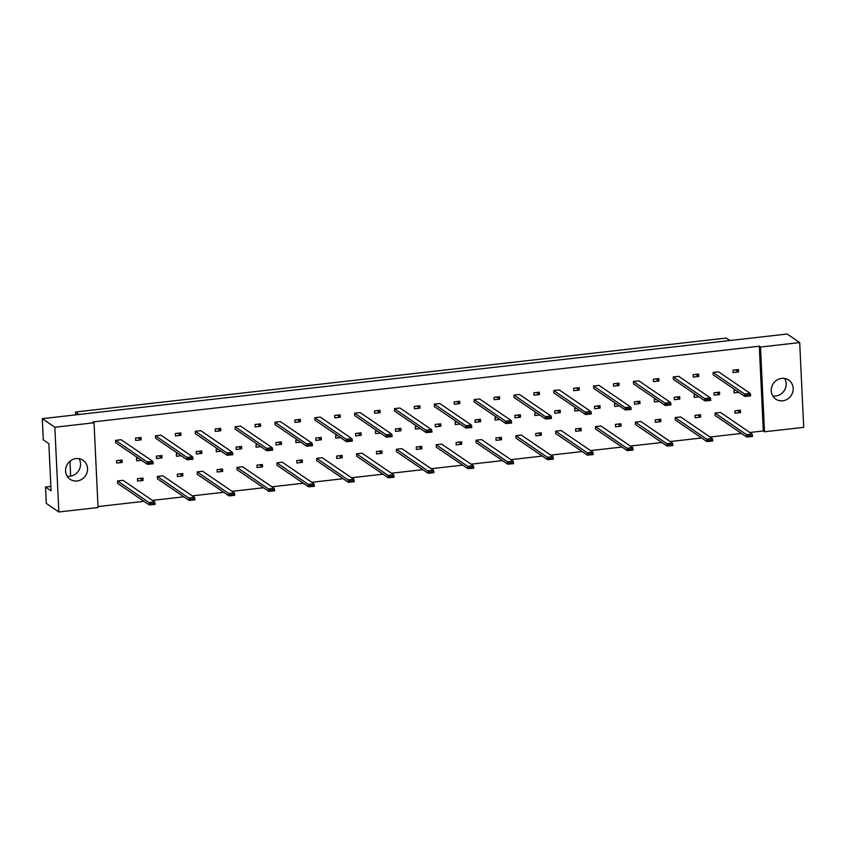 <?xml version="1.0" encoding="UTF-8"?>
<svg xmlns="http://www.w3.org/2000/svg" width="846" height="846" viewBox="0 0 846 846"><rect width="100%" height="100%" fill="white"/><g stroke="black" fill="none" stroke-linecap="round" stroke-linejoin="round"><path stroke-width="1.27" d="M79.016 458.659A11.495 10.744 -55.7 0 1 70.091 476.192A11.495 10.744 -55.7 0 1 67.109 476.118M76.034 458.585A11.495 10.744 -55.7 0 1 83.035 460.277A11.495 10.744 -55.7 0 1 87.085 472.322A11.495 10.744 -55.7 0 1 77.081 480.972A11.495 10.744 -55.7 0 1 70.081 479.27A11.495 10.744 -55.7 0 1 66.03 467.225A11.495 10.744 -55.7 0 1 76.034 458.585M94.043 422.767L98.041 507.526L58.839 511.978L54.842 427.23L94.043 422.767L92.838 421.943L759.296 346.204L760.501 347.029L799.703 342.577L787.161 334.022L42.3 418.664L54.842 427.23M42.3 418.664L43.294 439.857L48.846 443.642L51.077 490.817L45.525 487.032L46.297 503.423L58.839 511.978M50.866 486.429L45.525 487.032M799.703 342.577L803.7 427.336L764.498 431.788L760.501 347.029M749.873 432.496L763.293 430.963L764.498 431.788M97.999 506.574L144.01 501.34M152.417 500.388L183.846 496.814M192.254 495.862L223.672 492.287M232.079 491.336L263.508 487.761M271.904 486.81L303.333 483.235M311.74 482.283L343.169 478.709M351.566 477.757L382.995 474.183M391.402 473.231L422.82 469.657M431.227 468.705L462.656 465.131M471.063 464.179L502.482 460.605M510.889 459.653L542.318 456.079M550.725 455.127L582.143 451.553M590.55 450.601L621.979 447.026M630.386 446.075L661.805 442.5M670.212 441.549L701.641 437.974M710.037 437.022L741.466 433.448M782.74 400.771A11.495 10.744 -55.7 0 1 775.729 399.079A11.495 10.744 -55.7 0 1 771.689 387.034A11.495 10.744 -55.7 0 1 781.683 378.384A11.495 10.744 -55.7 0 1 788.694 380.087A11.495 10.744 -55.7 0 1 792.744 392.132A11.495 10.744 -55.7 0 1 782.74 400.771M784.665 378.469A11.495 10.744 -55.7 0 1 775.74 396.002A11.495 10.744 -55.7 0 1 772.758 395.928M729.908 340.526L726.28 338.051L75.506 412.002L75.643 414.878M79.133 414.477L75.506 412.002M69.943 461.229L70.652 476.118M763.293 430.963L759.296 346.204M149.256 504.925L117.647 483.362L117.541 480.962L123.03 480.338L154.628 501.9L149.139 502.524L149.256 504.925L155.051 504.385L154.998 503.264L150.768 503.751L150.821 504.872M122.067 460.023L122.184 462.424L116.695 463.048L116.579 460.647L122.067 460.023M147.341 464.306L115.733 442.733L115.627 440.343L121.115 439.719L152.714 461.282L147.225 461.905L147.341 464.306L153.137 463.767L153.084 462.646L148.854 463.132L148.907 464.253M142.942 478.075L143.059 480.475L137.57 481.099L137.454 478.699L142.942 478.075M141.388 460.245L136.608 460.784L136.492 458.384L138.363 458.172M141.028 437.456L141.145 439.846L135.656 440.47L135.54 438.08L141.028 437.456M189.092 500.398L157.483 478.836L157.367 476.435L162.855 475.812L194.464 497.374L188.975 497.998L189.092 500.398L194.887 499.859L194.834 498.738L190.593 499.225L190.646 500.346M161.903 455.497L162.009 457.898L156.521 458.521L156.415 456.121L161.903 455.497M187.167 459.78L155.569 438.207L155.453 435.817L160.941 435.193L192.55 456.755L187.061 457.379L187.167 459.78L192.962 459.241L192.909 458.12L188.679 458.606L188.732 459.727M182.768 473.549L182.884 475.949L177.396 476.573L177.279 474.172L182.768 473.549M181.224 455.719L176.444 456.258L176.328 453.858L178.189 453.646M180.854 432.93L180.97 435.32L175.482 435.944L175.365 433.554L180.854 432.93M228.917 495.872L197.308 474.299L197.203 471.909L202.691 471.285L234.289 492.848L228.801 493.472L228.917 495.872L234.712 495.333L234.659 494.212L230.429 494.699L230.482 495.819M201.729 450.971L201.845 453.371L196.357 453.995L196.24 451.595L201.729 450.971M227.003 455.243L195.394 433.681L195.289 431.291L200.777 430.667L232.375 452.229L226.887 452.853L227.003 455.243L232.798 454.714L232.745 453.593L228.515 454.08L228.568 455.201M222.604 469.022L222.72 471.412L217.232 472.036L217.115 469.646L222.604 469.022M221.049 451.193L216.269 451.732L216.153 449.332L218.025 449.12M220.69 428.404L220.795 430.794L215.307 431.418L215.201 429.028L220.69 428.404M268.742 491.336L237.144 469.773L237.028 467.383L242.516 466.759L274.125 488.322L268.637 488.946L268.742 491.336L274.548 490.807L274.495 489.686L270.255 490.172L270.308 491.293M241.565 446.445L241.67 448.845L236.182 449.469L236.076 447.069L241.565 446.445M266.828 450.717L235.23 429.155L235.114 426.765L240.602 426.141L272.211 447.703L266.723 448.327L266.828 450.717L272.624 450.188L272.571 449.067L268.341 449.554L268.394 450.664M262.429 464.496L262.546 466.886L257.057 467.51L256.941 465.12L262.429 464.496M260.885 446.667L256.095 447.206L255.989 444.806L257.85 444.594M260.515 423.878L260.631 426.268L255.143 426.892L255.027 424.502L260.515 423.878M308.579 486.81L276.97 465.247L276.864 462.857L282.353 462.233L313.951 483.796L308.462 484.42L308.579 486.81L314.374 486.281L314.321 485.16L310.091 485.646L310.144 486.757M281.39 441.919L281.507 444.319L276.018 444.943L275.902 442.543L281.39 441.919M306.664 446.191L275.056 424.629L274.939 422.239L280.428 421.615L312.037 443.177L306.548 443.801L306.664 446.191L312.46 445.662L312.407 444.541L308.166 445.028L308.219 446.138M302.265 459.97L302.382 462.36L296.893 462.984L296.777 460.594L302.265 459.97M300.711 442.13L295.931 442.68L295.814 440.28L297.686 440.068M300.351 419.352L300.457 421.742L294.968 422.365L294.863 419.976L300.351 419.352M348.404 482.283L316.806 460.721L316.69 458.331L322.178 457.707L353.787 479.27L348.298 479.894L348.404 482.283L354.199 481.755L354.146 480.634L349.916 481.12L349.969 482.231M321.216 437.393L321.332 439.793L315.844 440.417L315.727 438.017L321.216 437.393M346.49 441.665L314.892 420.102L314.775 417.713L320.264 417.089L351.873 438.651L346.384 439.275L346.49 441.665L352.285 441.136L352.232 440.015L348.002 440.502L348.055 441.612M342.091 455.444L342.207 457.834L336.719 458.458L336.602 456.068L342.091 455.444M340.547 437.604L335.756 438.154L335.651 435.753L337.512 435.542M340.177 414.826L340.293 417.215L334.805 417.839L334.688 415.439L340.177 414.826M388.24 477.757L356.631 456.195L356.526 453.805L362.014 453.181L393.612 474.743L388.124 475.367L388.24 477.757L394.035 477.229L393.982 476.108L389.752 476.594L389.805 477.704M361.052 432.866L361.168 435.267L355.68 435.891L355.563 433.49L361.052 432.866M386.326 437.139L354.717 415.576L354.601 413.176L360.089 412.552L391.698 434.125L386.21 434.749L386.326 437.139L392.121 436.61L392.068 435.489L387.828 435.976L387.88 437.086M381.927 450.918L382.032 453.308L376.544 453.932L376.438 451.542L381.927 450.918M380.372 433.078L375.592 433.628L375.476 431.227L377.337 431.016M380.013 410.289L380.118 412.689L374.63 413.313L374.524 410.913L380.013 410.289M428.065 473.231L396.467 451.669L396.351 449.268L401.839 448.655L433.448 470.217L427.96 470.841L428.065 473.231L433.861 472.703L433.808 471.582L429.578 472.068L429.631 473.178M400.877 428.34L400.993 430.741L395.505 431.365L395.389 428.964L400.877 428.34M426.151 432.613L394.553 411.05L394.437 408.65L399.925 408.026L431.523 429.599L426.035 430.212L426.151 432.613L431.946 432.084L431.894 430.963L427.664 431.439L427.716 432.56M421.752 446.381L421.868 448.782L416.38 449.406L416.264 447.005L421.752 446.381M420.198 428.552L415.418 429.102L415.312 426.701L417.173 426.49M419.838 405.763L419.954 408.163L414.466 408.787L414.35 406.387L419.838 405.763M467.901 468.705L436.293 447.143L436.176 444.742L441.665 444.118L473.274 465.691L467.785 466.315L467.901 468.705L473.697 468.176L473.644 467.055L469.403 467.542L469.456 468.652M440.713 423.814L440.829 426.215L435.341 426.839L435.225 424.438L440.713 423.814M465.987 428.087L434.379 406.524L434.262 404.124L439.751 403.5L471.359 425.062L465.871 425.686L465.987 428.087L471.782 427.558L471.73 426.437L467.489 426.913L467.542 428.034M461.588 441.855L461.694 444.256L456.206 444.88L456.1 442.479L461.588 441.855M460.034 424.026L455.254 424.576L455.137 422.175L456.999 421.964M459.674 401.237L459.78 403.637L454.291 404.261L454.186 401.861L459.674 401.237M507.727 464.179L476.129 442.617L476.012 440.216L481.501 439.592L513.099 461.155L507.611 461.779L507.727 464.179L513.522 463.65L513.469 462.529L509.239 463.005L509.292 464.126M480.539 419.288L480.655 421.689L475.166 422.313L475.05 419.912L480.539 419.288M505.813 423.56L474.204 401.998L474.098 399.598L479.587 398.974L511.185 420.536L505.697 421.16L505.813 423.56L511.608 423.032L511.555 421.911L507.325 422.387L507.378 423.508M501.414 437.329L501.53 439.73L496.042 440.354L495.925 437.953L501.414 437.329M499.859 419.5L495.079 420.05L494.973 417.649L496.835 417.438M499.5 396.711L499.616 399.111L494.127 399.735L494.011 397.334L499.5 396.711M547.563 459.653L515.954 438.091L515.838 435.69L521.326 435.066L552.935 456.629L547.447 457.252L547.563 459.653L553.358 459.124L553.305 458.003L549.065 458.479L549.117 459.6M520.375 414.762L520.48 417.163L514.992 417.787L514.886 415.386L520.375 414.762M545.649 419.034L514.04 397.472L513.924 395.071L519.412 394.448L551.021 416.01L545.533 416.634L545.649 419.034L551.444 418.506L551.391 417.385L547.151 417.861L547.203 418.982M541.25 432.803L541.355 435.204L535.867 435.827L535.761 433.427L541.25 432.803M539.695 414.974L534.915 415.523L534.799 413.123L536.66 412.911M539.325 392.184L539.441 394.585L533.953 395.209L533.837 392.808L539.325 392.184M587.388 455.127L555.78 433.564L555.674 431.164L561.162 430.54L592.76 452.102L587.272 452.726L587.388 455.127L593.183 454.598L593.131 453.477L588.901 453.953L588.953 455.074M560.2 410.236L560.316 412.637L554.828 413.26L554.712 410.86L560.2 410.236M585.474 414.508L553.866 392.946L553.76 390.545L559.248 389.921L590.846 411.484L585.358 412.108L585.474 414.508L591.269 413.98L591.217 412.859L586.987 413.334L587.039 414.455M581.075 428.277L581.191 430.677L575.703 431.301L575.587 428.901L581.075 428.277M579.521 410.447L574.741 410.997L574.624 408.597L576.496 408.385M579.161 387.658L579.277 390.059L573.789 390.683L573.673 388.282L579.161 387.658M627.224 450.601L595.616 429.038L595.499 426.638L600.988 426.014L632.597 447.576L627.108 448.2L627.224 450.601L633.02 450.072L632.967 448.951L628.726 449.427L628.779 450.548M600.036 405.71L600.142 408.11L594.653 408.734L594.548 406.334L600.036 405.71M625.3 409.982L593.702 388.42L593.585 386.019L599.074 385.395L630.682 406.958L625.194 407.582L625.3 409.982L631.105 409.453L631.053 408.332L626.812 408.808L626.865 409.929M620.901 423.751L621.017 426.151L615.528 426.775L615.412 424.375L620.901 423.751M619.357 405.921L614.577 406.471L614.46 404.071L616.322 403.859M618.986 383.132L619.103 385.533L613.614 386.157L613.498 383.756L618.986 383.132M667.05 446.075L635.441 424.512L635.335 422.112L640.824 421.488L672.422 443.05L666.934 443.674L667.05 446.075L672.845 445.546L672.792 444.425L668.562 444.901L668.615 446.022M639.862 401.184L639.978 403.584L634.489 404.208L634.373 401.808L639.862 401.184M665.136 405.456L633.527 383.894L633.421 381.493L638.91 380.869L670.508 402.432L665.019 403.056L665.136 405.456L670.931 404.927L670.878 403.806L666.648 404.282L666.701 405.403M660.737 419.225L660.853 421.625L655.364 422.249L655.248 419.849L660.737 419.225M659.182 401.395L654.402 401.945L654.286 399.545L656.158 399.333M658.823 378.606L658.928 381.007L653.44 381.631L653.334 379.23L658.823 378.606M706.875 441.549L675.277 419.986L675.161 417.586L680.649 416.962L712.258 438.524L706.77 439.148L706.875 441.549L712.681 441.02L712.628 439.899L708.388 440.375L708.44 441.496M679.698 396.658L679.803 399.058L674.315 399.682L674.209 397.282L679.698 396.658M704.961 400.93L673.363 379.368L673.247 376.967L678.735 376.343L710.344 397.906L704.855 398.529L704.961 400.93L710.756 400.401L710.703 399.28L706.473 399.756L706.526 400.877M700.562 414.699L700.678 417.099L695.19 417.723L695.074 415.323L700.562 414.699M699.018 396.869L694.238 397.419L694.122 395.019L695.983 394.807M698.648 374.08L698.764 376.481L693.276 377.105L693.16 374.704L698.648 374.08M746.711 437.022L715.103 415.46L714.997 413.06L720.485 412.436L752.083 433.998L746.595 434.622L746.711 437.022L752.506 436.494L752.454 435.373L748.224 435.849L748.276 436.97M719.523 392.132L719.639 394.532L714.151 395.156L714.035 392.756L719.523 392.132M744.797 396.404L713.189 374.841L713.072 372.441L718.561 371.817L750.169 393.379L744.681 394.003L744.797 396.404L750.592 395.875L750.539 394.754L746.309 395.23L746.362 396.351M740.398 410.173L740.514 412.573L735.026 413.197L734.91 410.796L740.398 410.173M738.844 392.343L734.064 392.893L733.947 390.492L735.819 390.281M738.484 369.554L738.59 371.954L733.101 372.578L732.996 370.178L738.484 369.554M122.184 462.424L119.149 460.361M143.059 480.475L140.024 478.402M141.145 439.846L138.109 437.784M162.009 457.898L158.985 455.835M182.884 475.949L179.86 473.876M180.97 435.32L177.935 433.258M201.845 453.371L198.81 451.299M222.72 471.412L219.685 469.35M220.795 430.794L217.771 428.732M241.67 448.845L238.646 446.773M262.546 466.886L259.521 464.824M260.631 426.268L257.596 424.206M281.507 444.319L278.471 442.247M302.382 462.36L299.347 460.298M300.457 421.742L297.432 419.679M321.332 439.793L318.308 437.72M342.207 457.834L339.172 455.772M340.293 417.215L337.258 415.153M361.168 435.267L358.133 433.194M382.032 453.308L379.008 451.246M380.118 412.689L377.094 410.627M400.993 430.741L397.969 428.668M421.868 448.782L418.833 446.72M419.954 408.163L416.919 406.101M440.829 426.215L437.794 424.142M461.694 444.256L458.669 442.194M459.78 403.637L456.755 401.575M480.655 421.689L477.62 419.616M501.53 439.73L498.495 437.668M499.616 399.111L496.581 397.049M520.48 417.163L517.456 415.09M541.355 435.204L538.331 433.141M539.441 394.585L536.417 392.523M560.316 412.637L557.281 410.564M581.191 430.677L578.156 428.615M579.277 390.059L576.242 387.997M600.142 408.11L597.117 406.038M621.017 426.151L617.992 424.089M619.103 385.533L616.078 383.471M639.978 403.584L636.943 401.512M660.853 421.625L657.818 419.563M658.928 381.007L655.904 378.945M679.803 399.058L676.779 396.986M700.678 417.099L697.654 415.037M698.764 376.481L695.729 374.418M719.639 394.532L716.604 392.459M740.514 412.573L737.479 410.511M738.59 371.954L735.565 369.892M714.997 413.06L748.224 435.849M752.454 435.373L752.083 433.998M713.072 372.441L746.309 395.23M750.539 394.754L750.169 393.379M675.161 417.586L708.388 440.375M712.628 439.899L712.258 438.524M635.335 422.112L668.562 444.901M672.792 444.425L672.422 443.05M595.499 426.638L628.726 449.427M632.967 448.951L632.597 447.576M555.674 431.164L588.901 453.953M593.131 453.477L592.76 452.102M673.247 376.967L706.473 399.756M710.703 399.28L710.344 397.906M633.421 381.493L666.648 404.282M670.878 403.806L670.508 402.432M593.585 386.019L626.812 408.808M631.053 408.332L630.682 406.958M553.76 390.545L586.987 413.334M591.217 412.859L590.846 411.484M515.838 435.69L549.065 458.479M553.305 458.003L552.935 456.629M476.012 440.216L509.239 463.005M513.469 462.529L513.099 461.155M436.176 444.742L469.403 467.542M473.644 467.055L473.274 465.691M513.924 395.071L547.151 417.861M551.391 417.385L551.021 416.01M474.098 399.598L507.325 422.387M511.555 421.911L511.185 420.536M434.262 404.124L467.489 426.913M471.73 426.437L471.359 425.062M396.351 449.268L429.578 472.068M433.808 471.582L433.448 470.217M356.526 453.805L389.752 476.594M393.982 476.108L393.612 474.743M316.69 458.331L349.916 481.12M354.146 480.634L353.787 479.27M276.864 462.857L310.091 485.646M314.321 485.16L313.951 483.796M237.028 467.383L270.255 490.172M274.495 489.686L274.125 488.322M197.203 471.909L230.429 494.699M234.659 494.212L234.289 492.848M157.367 476.435L190.593 499.225M194.834 498.738L194.464 497.374M117.541 480.962L150.768 503.751M154.998 503.264L154.628 501.9M394.437 408.65L427.664 431.439M431.894 430.963L431.523 429.599M354.601 413.176L387.828 435.976M392.068 435.489L391.698 434.125M314.775 417.713L348.002 440.502M352.232 440.015L351.873 438.651M274.939 422.239L308.166 445.028M312.407 444.541L312.037 443.177M235.114 426.765L268.341 449.554M272.571 449.067L272.211 447.703M195.289 431.291L228.515 454.08M232.745 453.593L232.375 452.229M155.453 435.817L188.679 458.606M192.909 458.12L192.55 456.755M115.627 440.343L148.854 463.132M153.084 462.646L152.714 461.282"/></g></svg>
